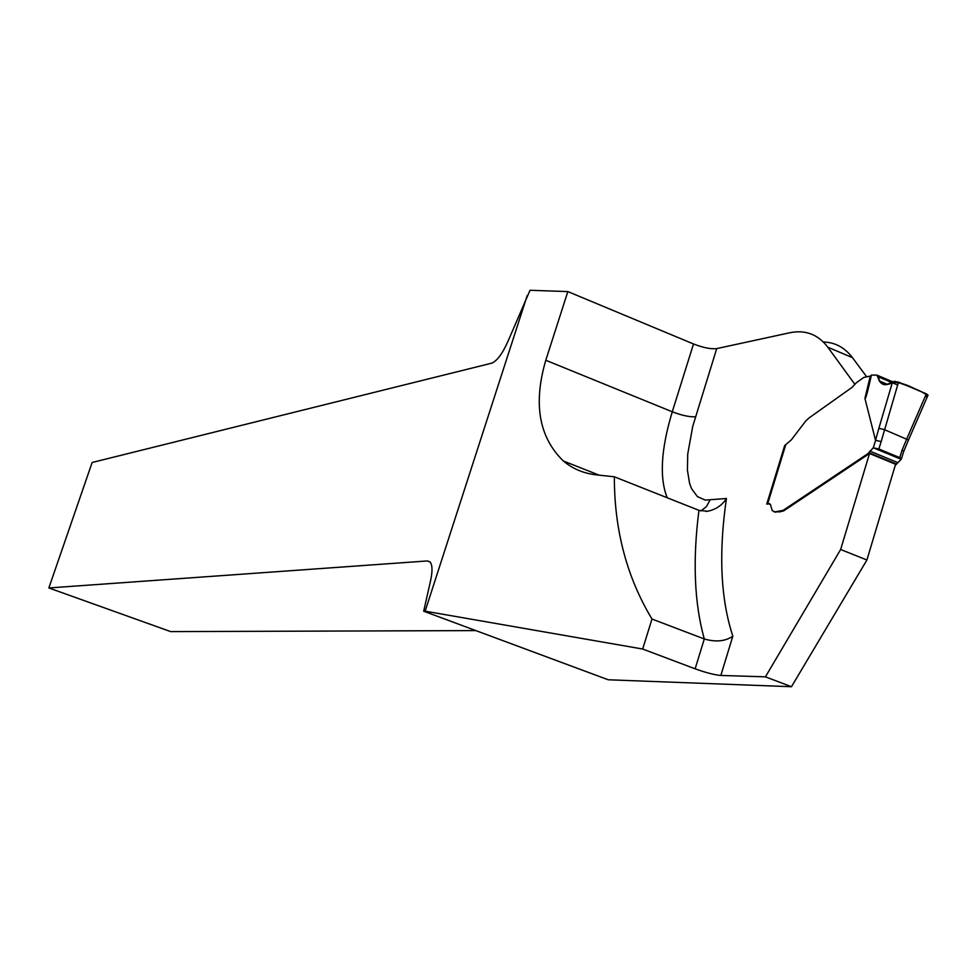 <?xml version="1.0" encoding="UTF-8"?>
<svg xmlns="http://www.w3.org/2000/svg" width="977" height="977" viewBox="0 0 977 977"><rect width="100%" height="100%" fill="white"/><g stroke="black" fill="none" stroke-linecap="round" stroke-linejoin="round"><path stroke-width="1.47" d="M527.226 295.506L425.142 611.175L423.7 611.211L430.649 580.387C432.591 571.276 432.432 565.194 430.198 562.129L427.462 560.932L48.85 587.959L92.143 462.487L491.553 363.212C496.939 361.148 502.459 353.759 508.101 341.034L530.022 290.279L567.832 291.586L693.511 343.977C703.232 347.727 710.963 349.277 716.715 348.606L789.221 332.876C805.109 329.469 817.969 334.244 827.8 347.201L854.924 384.401M765.431 676.841L840.635 549.514L869.53 453.511L895.579 464.246L866.917 559.992L791.468 686.721L765.431 676.841L720.831 675.449C714.443 674.899 705.882 672.689 695.135 668.818L704.295 638.97C715.872 642.292 725.386 641.364 732.835 636.161C720.611 598.999 718.486 553.104 726.436 498.49C722.211 505.256 715.933 509.518 707.641 511.252L698.946 510.348L614.35 476.8L596.312 474.859C583.538 473.405 572.559 468.777 563.363 460.985C538.938 437.269 533.088 403.696 545.789 360.257L567.832 291.586M869.53 453.511L783.92 510.727L779.951 511.85L773.992 511.838M785.606 445.194L784.751 445.304L766.762 504.108L769.9 503.851M791.468 686.721L608.256 679.784L423.7 611.211M866.611 376.707L852.445 357.643C844.726 347.494 835.042 342.28 823.379 342.023M425.142 611.175L642.671 649.033L651.989 619.039L704.295 638.97C694.317 603.212 692.534 560.346 698.946 510.348M642.671 649.033L695.135 668.818M866.917 559.992L840.635 549.514M651.989 619.039C626.819 577.285 614.277 529.864 614.35 476.8M475.872 630.592L170.67 631.606L48.85 587.959M784.751 445.304L785.361 445.561M864.926 398.421C865.439 399.923 867.613 392.131 871.447 375.046L876.943 375.144L879.434 380.993C882.329 385.585 886.737 385.793 892.636 381.604L898.51 382.08L926.355 393.853L898.51 382.08L881.169 441.592L875.526 440.261L864.926 398.421L870.287 376.06L863.876 377.403L856.414 382.703L851.944 387.454L809.029 417.948L805.72 421.014L791.346 439.845L785.789 444.608L767.739 503.595L770.413 504.388L772.196 510.568L774.92 511.887L783.09 510.385L868.028 453.572L873.279 447.808L875.612 440.358M903.737 451.264L902.052 450.25L906.741 438.929L926.355 393.853L928.052 395.087L927.6 396.1C923.668 391.203 905.826 385.182 894.749 381.274C885.883 386.892 880.326 385.365 878.091 376.719C880.314 385.341 885.162 386.965 892.636 381.604L898.51 382.08M873.34 447.796L901.16 459.3L901.466 458.592L899.756 457.627L878.86 448.993L873.279 447.808M901.16 459.3L895.237 465.394M903.578 451.862L901.466 458.592M767.592 503.619L785.789 444.608M871.313 375.632L870.287 376.06M891.268 382.288L878.091 376.719L891.268 382.288C885.565 380.175 875.575 374.13 879.263 380.639C881.901 385.182 885.883 385.744 891.195 382.325C898.657 382.007 906.9 384.388 915.95 389.457C921.958 392.046 931.765 395.392 925.024 396.918C931.765 395.392 921.958 392.046 915.95 389.457C906.9 384.388 898.657 382.007 891.195 382.325C885.883 385.744 881.901 385.182 879.263 380.639C875.575 374.13 885.565 380.175 891.268 382.288L878.091 376.719M897.655 384.987L892.306 382.728L897.655 384.987M926.355 393.853L927.246 396.235M726.436 498.49L705.272 500.102L697.383 496.572L691.618 488.781L689.603 483.432L687.417 470.181L687.723 454.122L692.705 426.473L716.715 348.606M720.831 675.449L732.835 636.161M429.978 561.885L427.462 560.932M852.445 357.643L827.8 347.201M545.789 360.257L672.274 411.793L693.511 343.977M667.23 497.781C659.292 477.936 660.965 449.273 672.274 411.793C682.056 415.506 689.799 417.155 695.49 416.739M709.913 500.175L706.432 506.636L700.863 510.971M881.169 441.592L878.86 448.993M875.526 440.261L878.873 428.292L884.478 429.672L908.488 440.029L927.93 395.343M899.756 457.627L902.052 450.25M877.407 375.339L892.453 381.702M908.305 440.444L903.798 451.289M878.873 428.292L892.636 381.604M897.545 462.524L869.762 451.056M896.605 464.112L868.822 452.656M868.895 453.926L868.028 453.572M784.519 510.348L783.676 510.018M783.92 510.727L783.09 510.385M783.114 511.118L782.272 510.776M779.951 511.85L779.109 511.508M775.762 512.217L774.92 511.887M769.436 503.851L768.606 503.509M599.17 475.164L563.363 460.985M705.882 511.423L707.641 511.252M879.19 380.896L887.153 384.254M877.847 375.876L892.074 381.885"/></g></svg>
